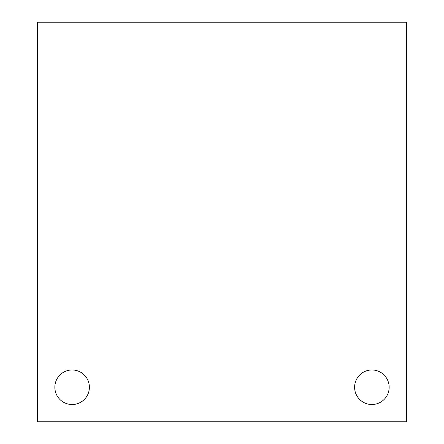 <?xml version="1.0" encoding="UTF-8"?>
<svg xmlns="http://www.w3.org/2000/svg" width="444" height="444" viewBox="0 0 444 444"><rect width="100%" height="100%" fill="white"/><g stroke="black" fill="none" stroke-linecap="round" stroke-linejoin="round"><path stroke-width="0.67" d="M406.432 421.8L406.432 22.2L37.568 22.2L37.568 421.8L406.432 421.8M54.845 387.251A17.277 17.277 0 0 1 72.117 369.974A17.277 17.277 0 0 1 89.394 387.251A17.277 17.277 0 0 1 72.117 404.523A17.277 17.277 0 0 1 54.845 387.251M354.606 387.251A17.277 17.277 0 0 1 371.883 369.974A17.277 17.277 0 0 1 389.155 387.251A17.277 17.277 0 0 1 371.883 404.523A17.277 17.277 0 0 1 354.606 387.251"/></g></svg>
